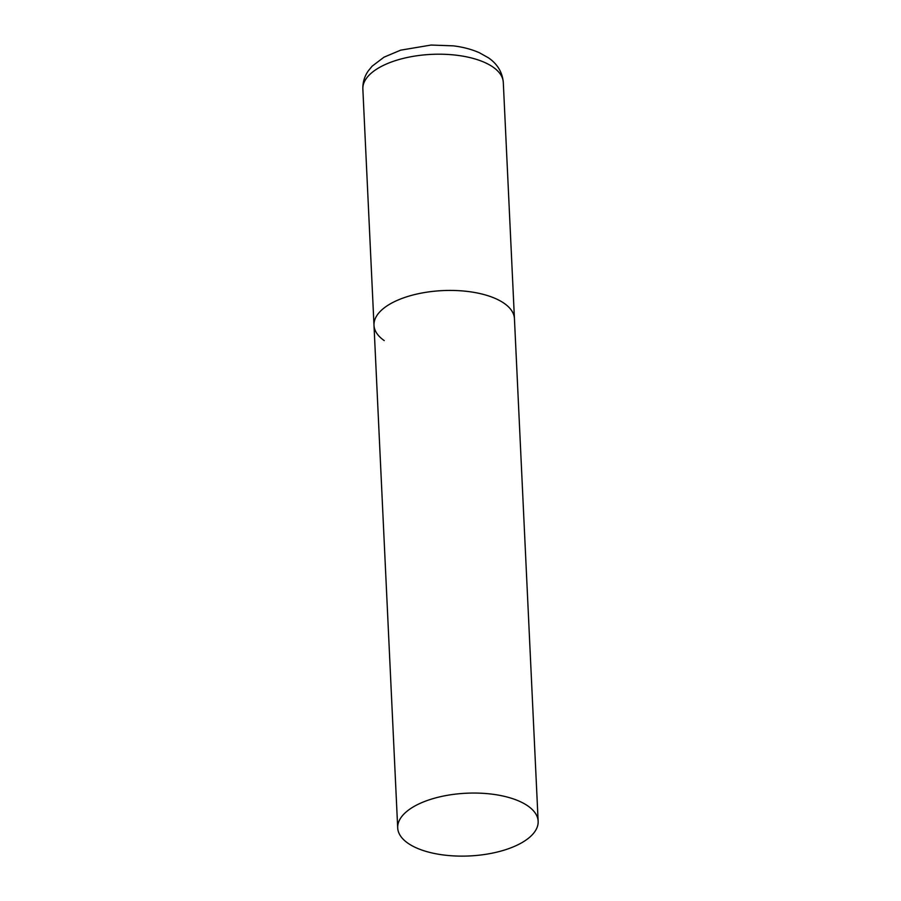 <?xml version="1.0" encoding="UTF-8"?>
<svg xmlns="http://www.w3.org/2000/svg" width="901" height="901" viewBox="0 0 901 901"><rect width="100%" height="100%" fill="white"/><g stroke="black" fill="none" stroke-linecap="round" stroke-linejoin="round"><path stroke-width="1.35" d="M504.2 303.355A70.301 31.4 -2.7 0 1 514.437 318.661A70.301 31.4 177.3 0 0 477.969 293.129A70.301 31.4 177.3 0 0 407.669 296.508A70.301 31.4 177.3 0 0 373.994 325.284A70.301 31.4 -2.7 0 1 424.529 292.543A70.301 31.4 -2.7 0 1 504.2 303.355M384.231 340.589A70.301 31.4 -2.7 0 1 373.994 325.284L362.855 89.053A70.301 31.4 -2.7 0 1 413.39 56.312A70.301 31.4 -2.7 0 1 493.061 67.124A70.301 31.4 -2.7 0 1 503.299 82.43C502.127 68.915 493.782 61.414 488.308 57.743L479.501 52.799C471.797 49.364 463.069 47.043 453.327 45.85L431.095 45.05L400.663 50.163L383.995 57.18L372.124 66.19L368.306 70.864C364.488 76.303 362.675 82.363 362.855 89.053M431.376 799.131A70.301 31.4 177.3 0 0 397.701 827.895A70.301 31.4 177.3 0 0 434.169 853.427A70.301 31.4 177.3 0 0 504.47 850.048A70.301 31.4 177.3 0 0 538.145 821.273A70.301 31.4 177.3 0 0 501.677 795.752A70.301 31.4 177.3 0 0 431.376 799.131M538.145 821.273L503.299 82.43M373.994 325.284L397.701 827.895"/></g></svg>
